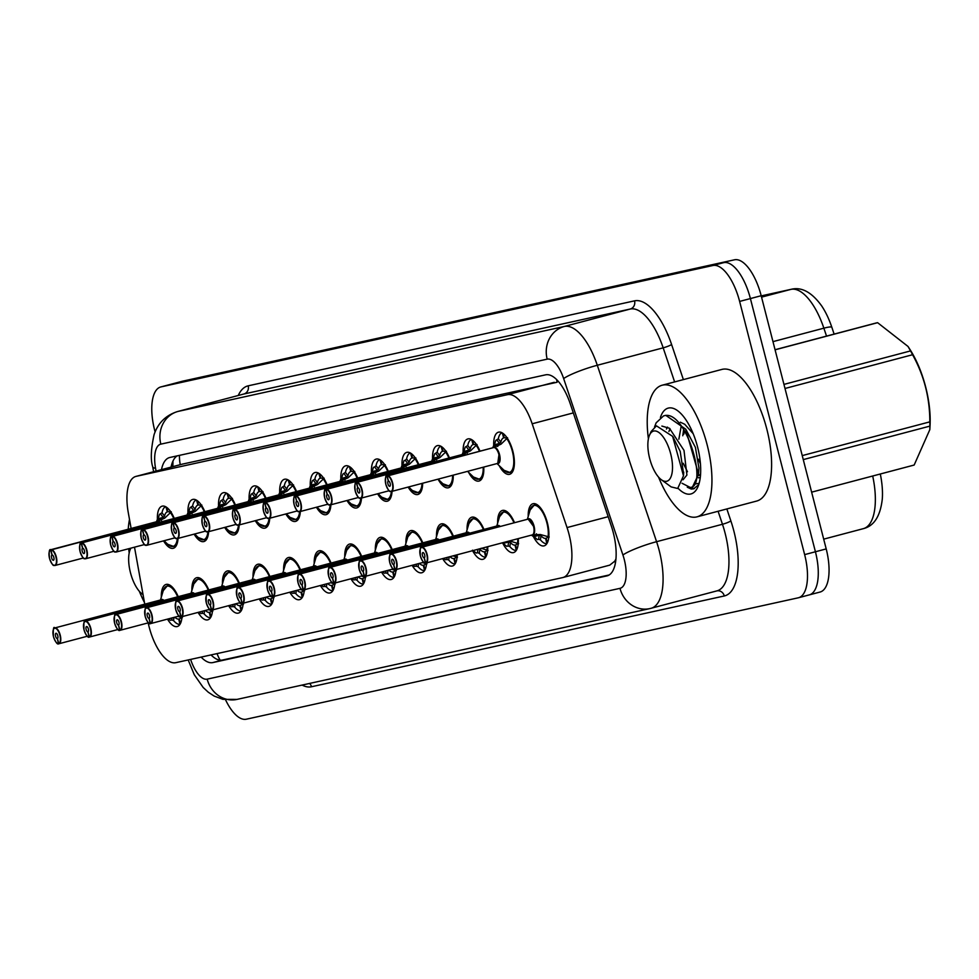 <?xml version="1.0" encoding="UTF-8"?>
<svg xmlns="http://www.w3.org/2000/svg" width="979" height="979" viewBox="0 0 979 979"><rect width="100%" height="100%" fill="white"/><g stroke="black" fill="none" stroke-linecap="round" stroke-linejoin="round"><path stroke-width="1.47" d="M187.968 512.629A21.783 9.031 75.2 0 1 192.728 499.437A21.783 9.031 75.2 0 1 204.831 511.687M218.537 505.898A21.783 9.031 75.2 0 1 223.298 492.718A21.783 9.031 75.2 0 1 235.413 504.956M249.119 499.18A21.783 9.031 75.2 0 1 253.879 485.988A21.783 9.031 75.2 0 1 265.982 498.238M279.688 492.449A21.783 9.031 75.2 0 1 284.448 479.269A21.783 9.031 75.2 0 1 296.564 491.507M310.27 485.731A21.783 9.031 75.2 0 1 315.018 472.539A21.783 9.031 75.2 0 1 327.133 484.789M340.839 479A21.783 9.031 75.2 0 1 345.599 465.82A21.783 9.031 75.2 0 1 357.702 478.058M371.408 472.282A21.783 9.031 75.2 0 1 376.169 459.09A21.783 9.031 75.2 0 1 388.284 471.34M401.99 465.551A21.783 9.031 75.2 0 1 406.75 452.371A21.783 9.031 75.2 0 1 418.853 464.609M432.559 458.833A21.783 9.031 75.2 0 1 437.319 445.641A21.783 9.031 75.2 0 1 449.434 457.891M463.14 452.102A21.783 9.031 75.2 0 1 467.889 438.922A21.783 9.031 75.2 0 1 480.004 451.16M493.71 445.384A21.783 9.031 75.2 0 1 498.47 432.192A21.783 9.031 75.2 0 1 512.874 451.307A21.783 9.031 75.2 0 1 509.606 474.313A21.783 9.031 75.2 0 1 499.18 465.637M157.386 519.347A21.783 9.031 75.2 0 1 162.147 506.167A21.783 9.031 75.2 0 1 174.262 518.405M191.896 590.41A21.783 9.031 75.2 0 1 196.669 577.708A21.783 9.031 75.2 0 1 208.772 589.945M222.466 583.68A21.783 9.031 75.2 0 1 227.238 570.977A21.783 9.031 75.2 0 1 239.353 583.227M253.047 576.961A21.783 9.031 75.2 0 1 257.82 564.259A21.783 9.031 75.2 0 1 269.923 576.496M283.616 570.231A21.783 9.031 75.2 0 1 288.389 557.528A21.783 9.031 75.2 0 1 300.504 569.778M314.198 563.5A21.783 9.031 75.2 0 1 318.97 550.81A21.783 9.031 75.2 0 1 331.073 563.047M344.767 556.782A21.783 9.031 75.2 0 1 349.54 544.079A21.783 9.031 75.2 0 1 361.655 556.329M375.336 550.051A21.783 9.031 75.2 0 1 380.109 537.361A21.783 9.031 75.2 0 1 392.224 549.598M405.918 543.333A21.783 9.031 75.2 0 1 410.69 530.63A21.783 9.031 75.2 0 1 422.793 542.868M436.487 536.602A21.783 9.031 75.2 0 1 441.26 523.9A21.783 9.031 75.2 0 1 453.375 536.149M467.069 529.884A21.783 9.031 75.2 0 1 471.841 517.181A21.783 9.031 75.2 0 1 483.944 529.419M497.638 523.153A21.783 9.031 75.2 0 1 502.411 510.451A21.783 9.031 75.2 0 1 514.526 522.7M528.207 516.435A21.783 9.031 75.2 0 1 532.992 503.732A21.783 9.031 75.2 0 1 547.383 522.847A21.783 9.031 75.2 0 1 544.128 545.854A21.783 9.031 75.2 0 1 533.371 536.553M161.315 597.129A21.783 9.031 75.2 0 1 166.1 584.426A21.783 9.031 75.2 0 1 178.202 596.676M148.172 622.877A40.849 16.937 -104.8 0 0 149.089 626.756A40.849 16.937 -104.8 0 0 175.804 662.673L562.656 577.586A40.849 16.937 -104.8 0 0 562.949 577.512A40.849 16.937 -104.8 0 0 567.037 527.571L532.172 423.785A40.849 16.937 -104.8 0 0 507.465 394.684L136.191 476.345A40.849 16.937 -104.8 0 0 135.897 476.418A40.849 16.937 -104.8 0 0 128.273 512.617L131.125 528.452M615.962 558.887A40.849 16.937 75.2 0 1 614.641 561.285L614.934 561.224A13.62 5.641 -104.8 0 0 615.742 560.869M556.647 379.607A40.849 37.165 77.6 0 0 557.112 382.251L182.412 464.119M614.641 561.285L609.733 565.14L562.949 577.512M134.502 547.188L144.757 604.153M208.6 531.67A21.783 9.031 75.2 0 1 203.865 541.558A21.783 9.031 75.2 0 1 194.136 534.142M239.182 524.952A21.783 9.031 75.2 0 1 234.446 534.84A21.783 9.031 75.2 0 1 224.705 527.412M269.751 518.221A21.783 9.031 75.2 0 1 265.015 528.109A21.783 9.031 75.2 0 1 255.286 520.693M300.333 511.503A21.783 9.031 75.2 0 1 295.585 521.391A21.783 9.031 75.2 0 1 285.856 513.963M330.902 504.772A21.783 9.031 75.2 0 1 326.166 514.66A21.783 9.031 75.2 0 1 316.437 507.232M361.484 498.054A21.783 9.031 75.2 0 1 356.735 507.942A21.783 9.031 75.2 0 1 347.007 500.514M392.053 491.323A21.783 9.031 75.2 0 1 387.317 501.211A21.783 9.031 75.2 0 1 377.588 493.783M422.671 483.222A21.783 9.031 75.2 0 1 417.886 494.493A21.783 9.031 75.2 0 1 408.157 487.065M453.24 475.145A21.783 9.031 75.2 0 1 448.455 487.762A21.783 9.031 75.2 0 1 438.066 479.147M483.748 467.069A21.783 9.031 75.2 0 1 479.037 481.044A21.783 9.031 75.2 0 1 468.611 472.355M178.031 538.401A21.783 9.031 75.2 0 1 173.295 548.289A21.783 9.031 75.2 0 1 163.566 540.861M212.553 609.929A21.783 9.031 75.2 0 1 207.805 619.829A21.783 9.031 75.2 0 1 198.076 612.401M243.122 603.211A21.783 9.031 75.2 0 1 238.386 613.099A21.783 9.031 75.2 0 1 228.658 605.671M273.704 596.48A21.783 9.031 75.2 0 1 268.956 606.38A21.783 9.031 75.2 0 1 259.227 598.952M304.273 589.762A21.783 9.031 75.2 0 1 299.537 599.65A21.783 9.031 75.2 0 1 289.796 592.222M334.842 583.031A21.783 9.031 75.2 0 1 330.107 592.931A21.783 9.031 75.2 0 1 320.378 585.503M365.424 576.313A21.783 9.031 75.2 0 1 360.676 586.201A21.783 9.031 75.2 0 1 350.947 578.773M395.993 569.582A21.783 9.031 75.2 0 1 391.257 579.482A21.783 9.031 75.2 0 1 381.529 572.054M426.575 562.864A21.783 9.031 75.2 0 1 421.827 572.752A21.783 9.031 75.2 0 1 412.098 565.324M457.193 554.763A21.783 9.031 75.2 0 1 452.408 566.033A21.783 9.031 75.2 0 1 442.679 558.605M487.75 546.674A21.783 9.031 75.2 0 1 482.977 559.303A21.783 9.031 75.2 0 1 472.588 550.688M518.27 538.609A21.783 9.031 75.2 0 1 513.559 552.584A21.783 9.031 75.2 0 1 502.802 543.272M181.972 616.66A21.783 9.031 75.2 0 1 177.236 626.548A21.783 9.031 75.2 0 1 167.507 619.12M155.11 431.935L154.633 430.087A40.849 16.937 75.2 0 1 160.74 386.962A40.849 16.937 75.2 0 1 161.033 386.889L712.92 265.505A40.849 16.937 75.2 0 1 739.622 301.422L804.64 554.616L815.421 551.764A40.849 16.937 75.2 0 1 809.303 594.889A40.849 16.937 75.2 0 1 809.021 594.963A40.849 16.937 75.2 0 0 809.303 594.889A40.849 16.937 75.2 0 0 815.421 551.764L750.404 298.571L815.421 551.764L826.203 548.913A40.849 16.937 75.2 0 1 820.084 592.038A40.849 16.937 75.2 0 1 819.802 592.111M712.92 265.505L723.689 262.653A40.849 16.937 75.2 0 1 750.404 298.571A40.849 16.937 75.2 0 0 723.689 262.653L171.814 384.037L734.47 259.802A40.849 16.937 75.2 0 1 761.185 295.719L826.203 548.913M182.021 381.333A40.849 16.937 75.2 0 1 182.302 381.259L171.521 384.111A40.849 16.937 75.2 0 1 171.814 384.037A40.849 16.937 75.2 0 0 171.521 384.111A40.849 16.937 75.2 0 0 171.239 384.184M791.387 289.258A13.62 12.384 77.6 0 0 790.934 289.368L761.234 295.903L791.387 289.258C801.777 286.786 811.86 292.342 821.662 305.901A47.8 19.825 75.2 0 1 831.795 327.157L834.12 334.096M880.292 473.995A47.8 19.825 75.2 0 1 882.299 498.972C880.378 516.117 874.076 526.004 863.38 528.648A54.469 22.59 -104.8 0 0 872.693 476.014M182.302 381.259A40.849 16.937 75.2 0 1 182.596 381.186L734.47 259.802M201.136 657.105A40.849 16.937 -104.8 0 0 212.859 662.575L606.894 575.897A40.849 16.937 -104.8 0 0 607.188 575.836A40.849 16.937 -104.8 0 0 611.275 525.882L570.304 403.935A40.849 16.937 -104.8 0 0 545.609 374.835L169.857 457.474A40.849 16.937 -104.8 0 0 169.575 457.548A40.849 16.937 -104.8 0 0 161.474 469.651M609.158 574.979L222.441 660.03A40.849 16.937 75.2 0 1 211.06 654.927M804.64 554.616A40.849 16.937 75.2 0 1 798.521 597.741A40.849 16.937 75.2 0 1 798.24 597.814L246.353 719.198A40.849 16.937 75.2 0 1 225.562 699.826M171.056 467.118A40.849 16.937 75.2 0 1 177.187 455.871M53.49 629.35A8.175 3.39 75.2 0 1 54.824 627.943A8.175 3.39 75.2 0 1 60.221 635.114A8.175 3.39 75.2 0 1 59.083 643.717L58.777 643.509A7.893 3.28 -104.8 0 0 59.878 635.2A7.893 3.28 -104.8 0 0 54.702 628.261A7.893 3.28 -104.8 0 0 53.466 636.607A7.893 3.28 -104.8 0 0 58.495 643.57L59.009 643.717M163.309 600.616L161.254 599.797A8.162 3.39 75.2 0 1 163.309 600.616A8.175 3.39 -104.8 0 0 161.254 599.797A8.175 3.39 -104.8 0 0 161.192 599.809A8.162 3.39 75.2 0 1 161.254 599.797L54.824 627.943C53.515 626.119 53.062 629.007 53.441 636.607C55.656 642.408 57.431 644.806 58.764 643.778A8.175 3.39 75.2 0 1 57.149 643.166M58.495 643.57L57.296 638.553A2.729 1.126 75.2 0 1 55.57 636.142A2.729 1.126 75.2 0 1 55.974 633.266A2.729 1.126 75.2 0 1 57.773 635.665A2.729 1.126 75.2 0 1 57.394 638.528L58.777 643.509M171.325 586.201A20.424 8.468 -104.8 0 0 167.788 585.393A20.424 8.468 -104.8 0 0 167.642 585.43L167.788 585.393M168.29 618.912L170.493 620.307A20.424 8.468 -104.8 0 0 170.493 620.307L171.692 619.988L172.01 617.933M174.825 617.186A14.979 6.217 -104.8 0 0 178.716 619.095L179.965 624.369A20.424 8.468 75.2 0 1 173.528 620.49L171.692 619.988M180.479 623.452L179.243 618.973A14.979 6.217 -104.8 0 0 180.956 617.541M178.716 619.095L179.451 618.899M177.799 616.403L182.327 617.688M59.083 643.717L87.339 636.24M171.288 511.797L164.741 518.111L157.546 521.477A0.685 0.624 83.6 0 1 157.497 521.501M49.55 551.091A8.175 3.39 75.2 0 1 50.761 549.721L157.166 521.574A0.685 0.624 71.6 0 0 157.264 521.55L159.455 514.391A20.424 8.468 -104.8 0 0 159.442 514.391L162.012 512.751A20.424 8.468 75.2 0 1 165.586 506.706M51.079 549.635A8.175 3.39 75.2 0 1 56.28 556.843A8.175 3.39 75.2 0 1 55.057 565.47C54.029 564.149 53.845 569.154 49.501 558.348C48.852 551.703 49.268 548.827 50.773 549.708L50.627 550.027A7.893 3.28 -104.8 0 0 49.525 558.348A7.893 3.28 -104.8 0 0 54.689 565.287A7.893 3.28 -104.8 0 0 55.925 556.941A7.893 3.28 -104.8 0 0 50.908 549.965L157.448 521.501A8.175 3.39 -104.8 0 1 159.369 522.345A8.162 3.39 75.2 0 0 158.757 521.88M51.997 555.02L52.095 554.995A2.729 1.126 75.2 0 1 53.833 557.394A2.729 1.126 75.2 0 1 53.429 560.269A2.729 1.126 75.2 0 1 51.618 557.883A2.729 1.126 75.2 0 1 51.997 555.02L50.627 550.027M173.993 546.686L174.14 546.649A20.424 8.468 -104.8 0 0 174.14 546.649A20.424 8.468 -104.8 0 0 176.966 544.165M157.546 518.894L163.175 517.401L160.642 514.073M170.297 512.421A14.979 6.217 -104.8 0 0 167.862 511.723L167.323 511.846A14.979 6.217 -104.8 0 0 164.545 516.104L163.175 517.401M167.323 511.846L165.965 506.914M166.858 507.514L167.862 511.723M156.909 521.636A8.419 3.488 75.2 0 1 157.227 521.366L157.215 519.763L161.559 518.613L161.437 520.436M161.988 517.732L161.559 518.613M50.908 549.965L52.095 554.995M84.072 622.632A8.175 3.39 75.2 0 1 85.393 621.212A8.175 3.39 75.2 0 1 90.802 628.383A8.175 3.39 75.2 0 1 89.664 636.986L89.346 636.791A7.893 3.28 -104.8 0 0 90.447 628.481A7.893 3.28 -104.8 0 0 85.283 621.53A7.893 3.28 -104.8 0 0 84.047 629.889A7.893 3.28 -104.8 0 0 89.065 636.852L89.578 636.999M193.879 593.886L191.823 593.066A8.162 3.39 75.2 0 1 193.891 593.886A8.175 3.39 -104.8 0 0 191.823 593.066A8.175 3.39 -104.8 0 0 191.762 593.09A8.162 3.39 75.2 0 1 191.823 593.066L85.393 621.212C84.096 619.389 83.631 622.277 84.023 629.889C86.238 635.689 88.012 638.075 89.334 637.06M89.065 636.852L87.877 631.822A2.729 1.126 75.2 0 1 86.14 629.424A2.729 1.126 75.2 0 1 86.544 626.548A2.729 1.126 75.2 0 1 88.355 628.934A2.729 1.126 75.2 0 1 87.975 631.798L89.346 636.791M201.907 579.47A20.424 8.468 -104.8 0 0 198.358 578.662A20.424 8.468 -104.8 0 0 198.211 578.699L198.358 578.662M198.872 612.193L201.062 613.576A20.424 8.468 -104.8 0 0 201.062 613.576L202.261 613.258L202.592 611.202M205.406 610.468A14.979 6.217 -104.8 0 0 209.286 612.364L210.546 617.639A20.424 8.468 75.2 0 1 204.097 613.772L202.261 613.258M211.06 616.721L209.824 612.242A14.979 6.217 -104.8 0 0 211.525 610.81M209.286 612.364L210.02 612.169M208.368 609.672L212.896 610.957M89.664 636.986L117.921 629.521M114.641 615.901A8.175 3.39 75.2 0 1 115.975 614.494A8.175 3.39 75.2 0 1 121.372 621.665A8.175 3.39 75.2 0 1 120.233 630.268L119.927 630.06A7.893 3.28 -104.8 0 0 121.017 621.751A7.893 3.28 -104.8 0 0 115.852 614.812A7.893 3.28 -104.8 0 0 114.616 623.158A7.893 3.28 -104.8 0 0 119.646 630.121L120.16 630.268M224.46 587.155L222.392 586.348A8.162 3.39 75.2 0 1 224.46 587.155A8.175 3.39 -104.8 0 0 222.392 586.348A8.175 3.39 -104.8 0 0 222.343 586.36A8.162 3.39 75.2 0 1 222.392 586.348L115.975 614.494C114.665 612.67 114.213 615.558 114.592 623.158C116.807 628.959 118.581 631.357 119.915 630.329L119.94 630.329M119.646 630.121L118.447 625.104A2.729 1.126 75.2 0 1 116.721 622.693A2.729 1.126 75.2 0 1 117.125 619.817A2.729 1.126 75.2 0 1 118.924 622.216A2.729 1.126 75.2 0 1 118.545 625.079L119.927 630.06M232.476 572.752A20.424 8.468 -104.8 0 0 228.927 571.944A20.424 8.468 -104.8 0 0 228.792 571.981A20.424 8.468 -104.8 0 0 228.78 571.981L228.927 571.944M229.441 605.463L231.644 606.858A20.424 8.468 -104.8 0 0 231.644 606.858L232.843 606.539L233.161 604.484M241.103 610.933A20.424 8.468 75.2 0 1 234.666 607.041L232.843 606.539M241.629 610.003L240.393 605.524A14.979 6.217 -104.8 0 0 242.107 604.092M235.976 603.737A14.979 6.217 -104.8 0 0 239.867 605.634L240.601 605.45M241.115 610.92L239.867 605.634M238.949 602.954L243.477 604.239M120.233 630.268L148.49 622.791M145.222 609.183A8.175 3.39 75.2 0 1 146.544 607.763A8.175 3.39 75.2 0 1 151.941 614.934A8.175 3.39 75.2 0 1 150.803 623.537L150.497 623.342A7.893 3.28 -104.8 0 0 151.598 615.02A7.893 3.28 -104.8 0 0 146.434 608.081A7.893 3.28 -104.8 0 0 145.198 616.44A7.893 3.28 -104.8 0 0 150.215 623.403L150.729 623.55M255.029 580.437L252.974 579.617A8.162 3.39 75.2 0 1 255.029 580.437A8.175 3.39 -104.8 0 0 252.974 579.617A8.175 3.39 -104.8 0 0 252.912 579.629A8.162 3.39 75.2 0 1 252.974 579.617L146.544 607.763C145.247 605.94 144.782 608.828 145.173 616.44C147.388 622.24 149.163 624.626 150.485 623.611A8.175 3.39 75.2 0 1 148.869 622.999M150.215 623.403L149.028 618.373A2.729 1.126 75.2 0 1 147.291 615.975A2.729 1.126 75.2 0 1 147.694 613.099A2.729 1.126 75.2 0 1 149.493 615.485A2.729 1.126 75.2 0 1 149.114 618.349L150.497 623.342M263.057 566.021A20.424 8.468 -104.8 0 0 259.508 565.213A20.424 8.468 -104.8 0 0 259.362 565.25L259.508 565.213M260.01 598.744L262.213 600.127A20.424 8.468 -104.8 0 0 262.213 600.127L263.412 599.809L263.73 597.753M271.685 604.202A20.424 8.468 75.2 0 1 265.248 600.323L263.412 599.809M272.199 603.272L270.963 598.793A14.979 6.217 -104.8 0 0 272.676 597.361M266.545 597.019A14.979 6.217 -104.8 0 0 270.437 598.915L271.171 598.72M271.697 604.19L270.437 598.915M269.519 596.223L274.047 597.508M150.803 623.537L179.059 616.06M175.792 602.452A8.175 3.39 75.2 0 1 177.126 601.045A8.175 3.39 75.2 0 1 182.522 608.216A8.175 3.39 75.2 0 1 181.384 616.819L181.066 616.611A7.893 3.28 -104.8 0 0 182.167 608.302A7.893 3.28 -104.8 0 0 177.003 601.351A7.893 3.28 -104.8 0 0 175.767 609.709A7.893 3.28 -104.8 0 0 180.797 616.672L181.311 616.819A19.91 8.26 75.2 0 1 181.176 617.627M285.611 573.706L283.543 572.899A8.162 3.39 75.2 0 1 285.611 573.706A8.175 3.39 -104.8 0 0 283.543 572.899A8.175 3.39 -104.8 0 0 283.494 572.911A8.162 3.39 75.2 0 1 283.543 572.899L177.126 601.045C175.816 599.221 175.363 602.109 175.743 609.709C177.958 615.51 179.732 617.908 181.066 616.88M180.797 616.672L179.598 611.655A2.729 1.126 75.2 0 1 177.86 609.244A2.729 1.126 75.2 0 1 178.276 606.368A2.729 1.126 75.2 0 1 180.075 608.767A2.729 1.126 75.2 0 1 179.695 611.63L181.066 616.611M293.627 559.29A20.424 8.468 -104.8 0 0 290.078 558.495A20.424 8.468 -104.8 0 0 289.943 558.532A20.424 8.468 -104.8 0 0 289.931 558.532M290.592 592.014L292.794 593.409A20.424 8.468 -104.8 0 0 292.794 593.409L293.994 593.09L294.312 591.035M297.126 590.288A14.979 6.217 -104.8 0 0 301.018 592.185L302.266 597.471A20.424 8.468 75.2 0 1 295.817 593.592L293.994 593.09M302.78 596.554L301.544 592.075A14.979 6.217 -104.8 0 0 303.245 590.643M301.018 592.185L301.74 592.001M291.779 558.042L290.078 558.495M300.088 589.505L304.628 590.79M181.384 616.819L209.641 609.342M201.858 505.066L195.31 511.393L188.127 514.758A0.685 0.624 83.6 0 1 188.066 514.783M81.355 542.978L81.196 543.308A7.893 3.28 -104.8 0 0 80.094 551.618C79.421 544.973 79.85 542.097 81.355 542.978L187.748 514.856A0.685 0.624 71.6 0 0 187.833 514.819L190.036 507.673A20.424 8.468 -104.8 0 0 190.024 507.673L192.582 506.021A20.424 8.468 75.2 0 1 196.167 499.975M189.339 515.15A8.162 3.39 75.2 0 1 189.95 515.627A8.175 3.39 -104.8 0 0 188.029 514.783L81.661 542.917A8.175 3.39 75.2 0 1 86.85 550.125A8.175 3.39 75.2 0 1 85.626 558.752A8.175 3.39 75.2 0 1 83.778 558.177M82.579 548.289L82.677 548.264A2.729 1.126 75.2 0 1 84.402 550.675A2.729 1.126 75.2 0 1 83.998 553.551A2.729 1.126 75.2 0 1 82.199 551.153A2.729 1.126 75.2 0 1 82.579 548.289L81.196 543.308M204.574 539.967L204.721 539.931A20.424 8.468 -104.8 0 0 204.721 539.931A20.424 8.468 -104.8 0 0 207.536 537.434M192.41 512.678A14.966 6.204 75.2 0 1 192.569 511.001L193.744 510.683L191.223 507.342M200.866 505.702A14.979 6.217 -104.8 0 0 198.431 505.005L197.905 505.115A14.979 6.217 -104.8 0 0 195.115 509.374L193.744 510.683M197.905 505.115L196.546 500.183M197.428 500.783L198.431 505.005M188.115 512.176L192.569 511.001L192.019 513.718M187.478 514.917A8.419 3.488 75.2 0 1 187.809 514.648L187.797 513.045L192.141 511.895M113.98 551.25L85.626 558.752C84.598 557.418 84.414 562.423 80.082 551.618A7.893 3.28 -104.8 0 0 85.271 558.568A7.893 3.28 -104.8 0 0 86.507 550.21A7.893 3.28 -104.8 0 0 81.477 543.247L81.661 542.917M81.477 543.247L82.677 548.264M232.439 498.348L225.892 504.662L218.696 508.028A0.685 0.624 83.6 0 1 218.647 508.052A8.175 3.39 -104.8 0 1 220.52 508.896A8.162 3.39 75.2 0 0 219.908 508.431M110.7 537.642A8.175 3.39 75.2 0 1 111.912 536.259L218.317 508.125A0.685 0.624 71.6 0 0 218.415 508.101L220.605 500.942A20.424 8.468 -104.8 0 0 220.593 500.942L223.163 499.302A20.424 8.468 75.2 0 1 226.736 493.257M112.23 536.186A8.175 3.39 75.2 0 1 117.431 543.394A8.175 3.39 75.2 0 1 116.207 552.021C115.167 550.7 114.996 555.705 110.651 544.899C109.991 538.254 110.419 535.366 111.924 536.259L111.777 536.578A7.893 3.28 -104.8 0 0 110.676 544.899A7.893 3.28 -104.8 0 0 115.84 551.838A7.893 3.28 -104.8 0 0 117.076 543.492A7.893 3.28 -104.8 0 0 112.059 536.516L218.598 508.052M113.148 541.571L113.246 541.546A2.729 1.126 75.2 0 1 114.984 543.945A2.729 1.126 75.2 0 1 114.567 546.82A2.729 1.126 75.2 0 1 112.769 544.434A2.729 1.126 75.2 0 1 113.148 541.571L111.777 536.578M235.144 533.237L235.29 533.2A20.424 8.468 -104.8 0 0 238.117 530.716M218.696 505.445L224.326 503.952L221.792 500.612M234.887 505.103A19.91 8.26 75.2 0 0 231.46 498.96A14.979 6.217 -104.8 0 0 229.013 498.274L228.474 498.397A14.979 6.217 -104.8 0 0 225.696 502.655L224.326 503.952M228.474 498.397L227.116 493.465M228.009 494.065L229.013 498.274M222.992 505.959A14.966 6.204 75.2 0 1 223.139 504.283L222.588 506.987M218.06 508.187A8.419 3.488 75.2 0 1 218.378 507.917L218.366 506.314L222.71 505.164M112.059 536.516L113.246 541.546M263.008 491.617L256.461 497.944L249.278 501.309A0.685 0.624 83.6 0 1 249.217 501.334M247.699 501.725L248.899 501.407A0.685 0.624 71.6 0 0 248.984 501.37L251.175 494.224A20.424 8.468 -104.8 0 0 251.175 494.224L253.732 492.572A20.424 8.468 75.2 0 1 257.318 486.526M141.27 530.912A8.175 3.39 75.2 0 1 142.481 529.541L142.347 529.859A7.893 3.28 -104.8 0 0 141.245 538.169A7.893 3.28 -104.8 0 0 146.409 545.119A7.893 3.28 -104.8 0 0 147.645 536.761A7.893 3.28 -104.8 0 0 142.628 529.798L249.168 501.334A8.175 3.39 -104.8 0 1 251.089 502.178A8.162 3.39 75.2 0 0 250.477 501.701M142.628 529.798L143.827 534.815A2.729 1.126 75.2 0 1 145.553 537.226A2.729 1.126 75.2 0 1 145.149 540.102A2.729 1.126 75.2 0 1 143.35 537.704A2.729 1.126 75.2 0 1 143.729 534.84L143.815 534.815M265.725 526.518L265.86 526.482A20.424 8.468 -104.8 0 0 268.687 523.985M249.266 498.727L254.895 497.234L252.374 493.893M259.582 491.531L259.056 491.666A14.979 6.217 -104.8 0 0 256.265 495.925L254.895 497.234M262.017 492.253A14.979 6.217 -104.8 0 0 259.582 491.556L258.578 487.334M259.056 491.666L257.685 486.734M253.708 497.552L253.157 500.269M248.629 501.468A8.419 3.488 75.2 0 1 248.96 501.199L248.935 499.596L253.292 498.446M248.886 501.407L142.518 529.529C141 528.648 140.572 531.524 141.221 538.169C145.565 548.974 145.749 543.969 146.777 545.303A8.175 3.39 75.2 0 1 144.929 544.728M143.729 534.84L142.347 529.859M144.464 602.538A68.077 28.232 75.2 0 1 139.336 591.304M129.191 552.964A68.077 28.232 75.2 0 1 128.69 548.717M128.225 529.223A68.077 28.232 75.2 0 1 129.497 519.421M648.404 438.776A68.077 28.232 75.2 0 1 662.183 385.212A68.077 28.232 75.2 0 1 707.181 444.955A68.077 28.232 75.2 0 1 696.999 516.851A68.077 28.232 75.2 0 1 658.549 477.103M662.183 385.212L721.829 369.438A68.077 28.232 75.2 0 1 766.838 429.181A68.077 28.232 75.2 0 1 756.645 501.064L696.999 516.851M684.272 430.307L683.868 434.162M660.421 417.433A44.398 18.417 75.2 0 1 677.59 410.678A44.398 18.417 75.2 0 1 697.586 447.073A44.398 18.417 75.2 0 1 697.807 487.089A44.398 18.417 75.2 0 1 678.104 488.313M687.295 487.212L691.26 489.059L693.597 488.851L698.749 484.642M699.153 483.296L696.167 483.834M700.291 477.311A30.777 12.764 75.2 0 1 699.434 477.617A30.777 12.764 75.2 0 1 698.162 477.801M690.268 487.542L694.429 488.57M143.02 594.522A25.943 10.757 75.2 0 1 142.139 593.935A25.943 10.757 75.2 0 1 130.574 573.107A25.943 10.757 75.2 0 1 130.329 549.292A25.943 10.757 75.2 0 1 130.929 548.13M783.959 384.392L910.556 350.91L908.022 346.456L909.956 349.454A64.002 26.543 75.2 0 1 930.05 425.424L929.83 429.622L929.879 426.122L803.269 459.604M875.654 323.119A73.523 30.496 75.2 0 1 876.107 322.997A73.523 30.496 75.2 0 1 876.621 322.874A73.523 30.496 75.2 0 1 877.612 322.691L775.074 349.809M908.022 346.456L877.612 322.691M910.556 350.91A73.523 30.496 75.2 0 1 912.575 354.728L784.999 388.479M802.242 455.602L929.817 421.863C929.854 397.89 924.103 375.52 912.575 354.728M929.817 421.863A73.523 30.496 75.2 0 1 929.879 426.122M811.628 492.156L914.166 465.037L929.83 429.622M914.166 465.037A73.523 30.496 75.2 0 1 913.713 465.16A73.523 30.496 75.2 0 1 913.26 465.27M682.045 483.271L690.379 487.518L692.508 486.967L698.565 474.166L685.667 429.145L665.769 415.341L663.554 415.916L656.163 422.806L654.547 426.917M690.379 487.518C708.368 486.098 685.692 408.5 663.872 415.842L663.554 415.916M653.727 431.041A25.943 10.757 75.2 0 1 670.701 453.852A25.943 10.757 75.2 0 1 666.626 481.289A25.943 10.757 75.2 0 1 661.351 479.734A25.943 10.757 75.2 0 1 649.787 458.906A25.943 10.757 75.2 0 1 649.542 435.092A25.943 10.757 75.2 0 1 653.727 431.041M649.542 435.092L651.157 431.482L656.456 425.865L672.61 436.353L683.489 475.818L677.688 488.484L671.141 486.906L661.351 479.734M698.406 459.237L700.438 463.887M681.237 425.963L678.863 439.167M683.195 463.263L687.478 471.731M698.553 474.166L698.933 468.06L695.408 447.366L685.716 429.108M667.531 427.113L666.454 429.022M683.562 473.726L680.197 451.38L673.173 437.234M683.66 429.365L682.767 435.765M698.688 475.647L700.572 474.338M693.156 433.66L684.688 424.25L680.319 422.194M669.979 428.631L668.938 431.506M683.012 479.796L686.903 475.048L684.003 450.377L669.477 428.276L661.877 426.073M206.373 595.734A8.175 3.39 75.2 0 1 207.695 594.314A8.175 3.39 75.2 0 1 213.092 601.485A8.175 3.39 75.2 0 1 211.953 610.088L211.648 609.893A7.893 3.28 -104.8 0 0 212.749 601.571A7.893 3.28 -104.8 0 0 207.585 594.632A7.893 3.28 -104.8 0 0 206.336 602.978A7.893 3.28 -104.8 0 0 211.366 609.954L211.88 610.101M316.18 566.988L314.124 566.168A8.162 3.39 75.2 0 1 316.18 566.988A8.175 3.39 -104.8 0 0 314.124 566.168A8.175 3.39 -104.8 0 0 314.063 566.18A8.162 3.39 75.2 0 1 314.124 566.168L207.695 594.314C206.385 592.491 205.933 595.379 206.324 602.991C208.539 608.791 210.301 611.177 211.635 610.162L211.672 610.15M211.366 609.954L210.167 604.924A2.729 1.126 75.2 0 1 208.441 602.526A2.729 1.126 75.2 0 1 208.845 599.65A2.729 1.126 75.2 0 1 210.644 602.036A2.729 1.126 75.2 0 1 210.265 604.9L211.648 609.893M324.196 552.572A20.424 8.468 -104.8 0 0 320.659 551.764A20.424 8.468 -104.8 0 0 320.512 551.801L320.659 551.764M321.161 585.295L323.364 586.678A20.424 8.468 -104.8 0 0 323.364 586.678L324.563 586.36L324.881 584.304M327.696 583.557A14.979 6.217 -104.8 0 0 331.587 585.466L332.836 590.741A20.424 8.468 75.2 0 1 326.399 586.874L324.563 586.36M333.349 589.823L332.114 585.344A14.979 6.217 -104.8 0 0 333.827 583.912M331.587 585.466L332.322 585.271M330.669 582.774L335.197 584.059M211.953 610.088L240.21 602.611M236.942 589.003A8.175 3.39 75.2 0 1 238.264 587.596A8.175 3.39 75.2 0 1 243.673 594.767A8.175 3.39 75.2 0 1 242.535 603.37L242.217 603.162A7.893 3.28 -104.8 0 0 243.318 594.853A7.893 3.28 -104.8 0 0 238.154 587.902A7.893 3.28 -104.8 0 0 236.918 596.26A7.893 3.28 -104.8 0 0 241.935 603.223L242.462 603.37M346.762 560.257L344.694 559.45A8.162 3.39 75.2 0 1 346.762 560.257A8.175 3.39 -104.8 0 0 344.694 559.45A8.175 3.39 -104.8 0 0 344.632 559.462A8.162 3.39 75.2 0 1 344.694 559.45L238.264 587.596C236.967 585.772 236.502 588.66 236.894 596.26C239.109 602.061 240.883 604.459 242.205 603.431A8.175 3.39 75.2 0 1 240.601 602.819M241.935 603.223L240.748 598.206A2.729 1.126 75.2 0 1 239.011 595.795A2.729 1.126 75.2 0 1 239.427 592.919A2.729 1.126 75.2 0 1 241.226 595.318A2.729 1.126 75.2 0 1 240.846 598.181L242.217 603.162M354.777 545.841A20.424 8.468 -104.8 0 0 351.228 545.046A20.424 8.468 -104.8 0 0 351.082 545.083L351.228 545.046M353.933 579.947A20.424 8.468 -104.8 0 0 353.945 579.96L355.132 579.641L355.463 577.586M358.277 576.839A14.979 6.217 -104.8 0 0 362.157 578.736L363.417 584.022A20.424 8.468 75.2 0 1 356.968 580.143L355.132 579.641M363.931 583.105L362.695 578.626A14.979 6.217 -104.8 0 0 364.396 577.194M362.157 578.736L362.891 578.552M353.945 579.947L351.742 578.565M361.239 576.056L365.767 577.341M242.535 603.37L270.791 595.893M267.512 582.285A8.175 3.39 75.2 0 1 268.846 580.865A8.175 3.39 75.2 0 1 274.242 588.036A8.175 3.39 75.2 0 1 273.104 596.639L272.798 596.444A7.893 3.28 -104.8 0 0 273.887 588.122A7.893 3.28 -104.8 0 0 268.723 581.183A7.893 3.28 -104.8 0 0 267.487 589.529A7.893 3.28 -104.8 0 0 272.517 596.505L273.031 596.652A19.91 8.26 75.2 0 1 272.896 597.447M377.331 553.539L375.275 552.719A8.162 3.39 75.2 0 1 377.331 553.539A8.175 3.39 -104.8 0 0 375.275 552.719A8.175 3.39 -104.8 0 0 375.214 552.731A8.162 3.39 75.2 0 1 375.275 552.719L268.846 580.865C267.536 579.042 267.083 581.93 267.463 589.542C269.678 595.342 271.452 597.728 272.786 596.713M272.517 596.505L271.318 591.475A2.729 1.126 75.2 0 1 269.592 589.077A2.729 1.126 75.2 0 1 269.996 586.201A2.729 1.126 75.2 0 1 271.795 588.587A2.729 1.126 75.2 0 1 271.416 591.451L272.798 596.444M385.347 539.123A20.424 8.468 -104.8 0 0 381.81 538.315A20.424 8.468 -104.8 0 0 381.663 538.352A20.424 8.468 -104.8 0 0 381.651 538.352M382.312 571.846L384.514 573.229A20.424 8.468 -104.8 0 0 384.514 573.229L385.714 572.911L386.032 570.855M388.847 570.108A14.979 6.217 -104.8 0 0 392.738 572.017L393.986 577.292A20.424 8.468 75.2 0 1 387.537 573.425L385.714 572.911M394.5 576.374L393.264 571.895A14.979 6.217 -104.8 0 0 394.978 570.463M392.738 572.017L393.472 571.822M383.499 537.863L381.81 538.315M391.82 569.325L396.348 570.61M273.104 596.639L301.361 589.162M293.578 484.899L287.043 491.213L279.847 494.579A0.685 0.624 83.6 0 1 279.786 494.603M173.075 522.81L172.928 523.129A7.893 3.28 -104.8 0 0 171.827 531.45C171.141 524.805 171.57 521.917 173.075 522.81L279.468 494.676A0.685 0.624 71.6 0 0 279.553 494.64L281.756 487.493A20.424 8.468 -104.8 0 0 281.744 487.493L284.302 485.853A20.424 8.468 75.2 0 1 287.887 479.808M281.059 494.97A8.162 3.39 75.2 0 1 281.671 495.447A8.175 3.39 -104.8 0 0 279.749 494.603L173.381 522.737A8.175 3.39 75.2 0 1 178.57 529.945A8.175 3.39 75.2 0 1 177.358 538.572A8.175 3.39 75.2 0 1 175.498 538.009M174.299 528.122L174.397 528.097A2.729 1.126 75.2 0 1 176.134 530.496A2.729 1.126 75.2 0 1 175.718 533.371A2.729 1.126 75.2 0 1 173.919 530.985A2.729 1.126 75.2 0 1 174.299 528.122L172.928 523.129M296.294 519.788L296.441 519.751A20.424 8.468 -104.8 0 0 296.441 519.751A20.424 8.468 -104.8 0 0 299.268 517.267M279.847 491.996L285.464 490.503L282.943 487.163M290.151 484.801L289.625 484.948A14.979 6.217 -104.8 0 0 286.835 489.206L285.464 490.503M296.037 491.654A19.91 8.26 75.2 0 0 292.611 485.511A14.979 6.217 -104.8 0 0 290.151 484.825L289.16 480.616M289.625 484.948L288.267 480.016M279.211 494.738A8.419 3.488 75.2 0 1 279.529 494.468L279.517 492.865L283.861 491.715L283.739 493.538M284.289 490.834L283.861 491.715M205.7 531.083L177.358 538.572C176.318 537.238 176.147 542.256 171.802 531.45A7.893 3.28 -104.8 0 0 176.991 538.389A7.893 3.28 -104.8 0 0 178.227 530.043A7.893 3.28 -104.8 0 0 173.197 523.067L173.381 522.737M173.197 523.067L174.397 528.097M324.159 478.168L317.612 484.495L310.416 487.86A0.685 0.624 83.6 0 1 310.367 487.885A8.175 3.39 -104.8 0 1 312.24 488.729A8.162 3.39 75.2 0 0 311.628 488.252M203.656 516.08L203.497 516.41A7.893 3.28 -104.8 0 0 202.396 524.72A7.893 3.28 -104.8 0 0 207.56 531.67A7.893 3.28 -104.8 0 0 208.796 523.312A7.893 3.28 -104.8 0 0 203.779 516.349L203.95 516.019A8.175 3.39 75.2 0 1 209.151 523.227A8.175 3.39 75.2 0 1 207.927 531.854C206.899 530.52 206.716 535.525 202.372 524.72C201.723 518.075 202.139 515.199 203.656 516.08L310.049 487.958A0.685 0.624 71.6 0 0 310.135 487.921L312.325 480.775A20.424 8.468 -104.8 0 0 312.313 480.775L314.883 479.123A20.424 8.468 75.2 0 1 318.456 473.077M203.95 516.019L310.319 487.885M204.88 521.391L204.966 521.366A2.729 1.126 75.2 0 1 206.704 523.777A2.729 1.126 75.2 0 1 206.3 526.653A2.729 1.126 75.2 0 1 204.501 524.254A2.729 1.126 75.2 0 1 204.88 521.391L203.497 516.41M326.864 513.069L327.01 513.033A20.424 8.468 -104.8 0 0 329.837 510.536M314.712 485.78A14.966 6.204 75.2 0 1 314.871 484.103L316.046 483.785L313.513 480.444M320.72 478.082L320.206 478.217A14.979 6.217 -104.8 0 0 317.416 482.476L316.046 483.785M326.619 484.923A19.91 8.26 75.2 0 0 323.18 478.78A14.979 6.217 -104.8 0 0 320.733 478.107L319.729 473.885M320.206 478.217L318.836 473.285M310.416 485.266L314.859 484.091L314.308 486.82M309.78 488.019A8.419 3.488 75.2 0 1 310.098 487.75L310.086 486.147L314.43 484.997M203.779 516.349L204.966 521.366M354.728 471.45L348.181 477.764L340.998 481.13A0.685 0.624 83.6 0 1 340.937 481.154M233.002 510.744A8.175 3.39 75.2 0 1 234.201 509.361L340.619 481.227A0.685 0.624 71.6 0 0 340.704 481.191L342.907 474.044A20.424 8.468 -104.8 0 0 342.895 474.044L345.452 472.404A20.424 8.468 75.2 0 1 349.038 466.359M234.532 509.288A8.175 3.39 75.2 0 1 239.72 516.496A8.175 3.39 75.2 0 1 238.497 525.123C237.469 523.789 237.285 528.807 232.953 518.001C232.292 511.356 232.721 508.468 234.226 509.361L234.067 509.68A7.893 3.28 -104.8 0 0 232.978 518.001A7.893 3.28 -104.8 0 0 238.142 524.94A7.893 3.28 -104.8 0 0 239.378 516.582A7.893 3.28 -104.8 0 0 234.348 509.618L340.9 481.154A8.175 3.39 -104.8 0 1 342.809 481.998A8.162 3.39 75.2 0 0 342.209 481.521M235.45 514.673L235.547 514.648A2.729 1.126 75.2 0 1 237.273 517.047A2.729 1.126 75.2 0 1 236.869 519.922A2.729 1.126 75.2 0 1 235.07 517.536A2.729 1.126 75.2 0 1 235.45 514.673L234.067 509.68M357.445 506.339L357.592 506.302A20.424 8.468 -104.8 0 0 357.592 506.302A20.424 8.468 -104.8 0 0 360.419 503.818M340.986 478.547L346.615 477.054L344.094 473.714M351.302 471.352L350.776 471.499A14.979 6.217 -104.8 0 0 347.986 475.757L346.615 477.054M353.737 472.074A14.979 6.217 -104.8 0 0 351.302 471.376L350.298 467.167M350.776 471.499L349.417 466.567M345.428 477.373L344.889 480.089M340.362 481.289A8.419 3.488 75.2 0 1 340.68 481.019L340.668 479.416L345.012 478.266M234.348 509.618L235.547 514.648M298.093 575.554A8.175 3.39 75.2 0 1 299.415 574.147A8.175 3.39 75.2 0 1 304.812 581.318A8.175 3.39 75.2 0 1 303.686 589.921L303.368 589.713A7.893 3.28 -104.8 0 0 304.469 581.404A7.893 3.28 -104.8 0 0 299.305 574.453A7.893 3.28 -104.8 0 0 298.069 582.811A7.893 3.28 -104.8 0 0 303.086 589.774L303.6 589.921M407.9 546.808L405.844 546.001A8.162 3.39 75.2 0 1 407.9 546.808A8.175 3.39 -104.8 0 0 405.844 546.001A8.175 3.39 -104.8 0 0 405.783 546.013A8.162 3.39 75.2 0 1 405.844 546.001L299.415 574.147C298.118 572.323 297.653 575.211 298.044 582.811C300.259 588.612 302.034 591.01 303.355 589.982L303.392 589.982M303.086 589.774L301.899 584.757A2.729 1.126 75.2 0 1 300.161 582.346A2.729 1.126 75.2 0 1 300.565 579.47A2.729 1.126 75.2 0 1 302.376 581.869A2.729 1.126 75.2 0 1 301.997 584.732L303.368 589.713M415.928 532.392A20.424 8.468 -104.8 0 0 412.379 531.597A20.424 8.468 -104.8 0 0 412.232 531.634L412.379 531.597M412.893 565.116L414.239 566.364L416.283 566.192L416.613 564.137M419.416 563.39A14.979 6.217 -104.8 0 0 423.307 565.287L424.568 570.573A20.424 8.468 75.2 0 1 418.119 566.694L416.283 566.192M425.07 569.656L423.834 565.177A14.979 6.217 -104.8 0 0 425.547 563.745M423.307 565.287L424.042 565.103M422.39 562.607L426.917 563.892M303.686 589.921L331.942 582.444M328.663 568.836A8.175 3.39 75.2 0 1 329.996 567.416A8.175 3.39 75.2 0 1 335.393 574.587A8.175 3.39 75.2 0 1 334.255 583.19L333.937 582.994A7.893 3.28 -104.8 0 0 335.038 574.673A7.893 3.28 -104.8 0 0 329.874 567.734A7.893 3.28 -104.8 0 0 328.638 576.08A7.893 3.28 -104.8 0 0 333.668 583.056L334.182 583.203M438.482 540.09L436.414 539.27A8.162 3.39 75.2 0 1 438.482 540.09A8.175 3.39 -104.8 0 0 436.414 539.27A8.175 3.39 -104.8 0 0 436.365 539.282A8.162 3.39 75.2 0 1 436.414 539.27L329.996 567.416C328.687 565.593 328.234 568.481 328.614 576.093C330.829 581.893 332.603 584.279 333.937 583.264L333.961 583.251M333.668 583.056L332.468 578.026A2.729 1.126 75.2 0 1 330.743 575.628A2.729 1.126 75.2 0 1 331.147 572.752A2.729 1.126 75.2 0 1 332.946 575.138A2.729 1.126 75.2 0 1 332.566 578.002L333.937 582.994M446.497 525.674A20.424 8.468 -104.8 0 0 442.949 524.866A20.424 8.468 -104.8 0 0 442.814 524.903A20.424 8.468 -104.8 0 0 442.802 524.903L442.949 524.866M445.653 559.768A20.424 8.468 -104.8 0 0 445.665 559.78L446.865 559.462L447.183 557.406M449.997 556.659A14.979 6.217 -104.8 0 0 453.889 558.568L455.137 563.843A20.424 8.468 75.2 0 1 448.688 559.976L446.865 559.462M455.651 562.925L454.415 558.446A14.979 6.217 -104.8 0 0 456.116 557.014M453.889 558.568L454.623 558.373M443.463 558.397L445.665 559.78M452.971 555.876L457.499 557.161M334.255 583.19L362.511 575.713M359.244 562.105A8.175 3.39 75.2 0 1 360.566 560.698A8.175 3.39 75.2 0 1 365.962 567.869A8.175 3.39 75.2 0 1 364.824 576.472L364.518 576.264A7.893 3.28 -104.8 0 0 365.62 567.955A7.893 3.28 -104.8 0 0 360.456 561.004A7.893 3.28 -104.8 0 0 359.22 569.362A7.893 3.28 -104.8 0 0 364.237 576.325L364.751 576.472M469.051 533.359L466.995 532.552A8.162 3.39 75.2 0 1 469.051 533.359A8.175 3.39 -104.8 0 0 466.995 532.552A8.175 3.39 -104.8 0 0 466.934 532.564A8.162 3.39 75.2 0 1 466.995 532.552L360.566 560.698C359.269 558.862 358.803 561.762 359.195 569.362C361.41 575.162 363.172 577.561 364.506 576.533M364.237 576.325L363.038 571.308A2.729 1.126 75.2 0 1 361.312 568.897A2.729 1.126 75.2 0 1 361.716 566.021A2.729 1.126 75.2 0 1 363.515 568.42A2.729 1.126 75.2 0 1 363.136 571.283L364.518 576.264M477.067 518.943A20.424 8.468 -104.8 0 0 473.53 518.148A20.424 8.468 -104.8 0 0 473.383 518.185L473.53 518.148M472.441 550.186L476.235 553.049L477.434 552.743L477.985 549.268M479.465 548.864L479.906 549.195A14.979 6.217 -104.8 0 0 484.458 551.838L485.706 557.124A20.424 8.468 75.2 0 1 479.269 553.245L477.434 552.743M486.22 556.207L484.984 551.728A14.979 6.217 -104.8 0 0 486.698 550.296M484.458 551.838L485.192 551.654M481.117 548.277L488.068 550.443M364.824 576.472L393.081 568.995M389.813 555.374A8.175 3.39 75.2 0 1 391.135 553.967A8.175 3.39 75.2 0 1 396.544 561.138A8.175 3.39 75.2 0 1 395.406 569.741L395.088 569.545A7.893 3.28 -104.8 0 0 396.189 561.224A7.893 3.28 -104.8 0 0 391.025 554.285A7.893 3.28 -104.8 0 0 389.789 562.631A7.893 3.28 -104.8 0 0 394.806 569.607L395.332 569.754M499.633 526.641L497.565 525.821A8.162 3.39 75.2 0 1 499.633 526.641A8.175 3.39 -104.8 0 0 497.565 525.821A8.175 3.39 -104.8 0 0 497.503 525.833A8.162 3.39 75.2 0 1 497.565 525.821L391.135 553.967C389.838 552.144 389.373 555.032 389.764 562.644C391.979 568.444 393.754 570.83 395.088 569.815M394.806 569.607L393.619 564.577A2.729 1.126 75.2 0 1 391.881 562.179A2.729 1.126 75.2 0 1 392.298 559.303A2.729 1.126 75.2 0 1 394.096 561.689A2.729 1.126 75.2 0 1 393.717 564.553L395.088 569.545M507.648 512.225A20.424 8.468 -104.8 0 0 504.099 511.417A20.424 8.468 -104.8 0 0 503.965 511.454A20.424 8.468 -104.8 0 0 503.952 511.454L504.099 511.417M503.01 543.467L507.452 542.293L506.669 541.766L502.325 542.917L506.816 546.331A20.424 8.468 -104.8 0 0 506.816 546.331L508.015 546.013L508.639 541.974L510.475 542.476A14.979 6.217 -104.8 0 0 515.027 545.119L515.762 544.924M515.027 545.119L516.288 550.394A20.424 8.468 75.2 0 1 509.839 546.527L508.015 546.013M516.802 549.476L515.566 544.997A14.979 6.217 -104.8 0 0 517.267 543.565M507.452 542.293L508.639 541.974M507.697 541.399L511.699 541.558L518.637 543.712M395.406 569.741L423.662 562.264M537.373 539.6A20.424 8.468 -104.8 0 0 537.385 539.6L532.16 534.926M532.405 534.864A0.685 0.624 -108.4 0 1 532.441 534.852L540.42 534.534L549.219 536.994M420.395 548.656A8.175 3.39 75.2 0 1 421.716 547.249A8.175 3.39 75.2 0 1 427.113 554.42A8.175 3.39 75.2 0 1 425.975 563.023L425.669 562.815A7.893 3.28 -104.8 0 0 426.771 554.506A7.893 3.28 -104.8 0 0 421.606 547.555A7.893 3.28 -104.8 0 0 420.358 555.913A7.893 3.28 -104.8 0 0 425.388 562.876L425.902 563.023M425.975 563.023L532.343 534.889A8.175 3.39 -104.8 0 0 533.482 526.286A8.175 3.39 -104.8 0 0 528.146 519.103A8.175 3.39 -104.8 0 0 528.085 519.115A8.162 3.39 75.2 0 1 528.146 519.103L421.716 547.249C420.407 545.413 419.954 548.313 420.334 555.913C422.549 561.713 424.323 564.112 425.657 563.084L425.694 563.084M425.388 562.876L424.188 557.859A2.729 1.126 75.2 0 1 422.463 555.448A2.729 1.126 75.2 0 1 422.867 552.572A2.729 1.126 75.2 0 1 424.666 554.971A2.729 1.126 75.2 0 1 424.286 557.834L425.669 562.815M538.217 505.494A20.424 8.468 -104.8 0 0 534.681 504.699A20.424 8.468 -104.8 0 0 534.534 504.736L534.681 504.699M546.857 543.688A20.424 8.468 75.2 0 1 540.42 539.796L538.585 539.294L539.221 535.256L541.044 535.746A14.979 6.217 -104.8 0 0 545.609 538.389L546.343 538.193M537.385 539.588L538.585 539.294M547.371 542.758L546.135 538.279A14.979 6.217 -104.8 0 0 547.848 536.847M533.482 526.286L528.146 519.103A8.162 3.39 75.2 0 1 532.968 524.597A8.162 3.39 75.2 0 1 533.408 533.873M536.333 533.812L538.034 535.562L539.221 535.256M546.857 543.675L545.609 538.389M537.238 535.048L532.894 536.186L532.209 535.06A8.419 3.488 75.2 0 1 531.927 534.999M385.31 464.719L378.763 471.034L371.567 474.411A0.685 0.624 83.6 0 1 371.518 474.436M264.795 502.631L264.648 502.961A7.893 3.28 -104.8 0 0 263.547 511.271C262.861 504.626 263.29 501.75 264.795 502.631L371.188 474.497A0.685 0.624 71.6 0 0 371.286 474.472L373.464 467.313A20.424 8.468 -104.8 0 0 373.464 467.326M372.779 474.803A8.162 3.39 75.2 0 1 373.391 475.28A8.175 3.39 -104.8 0 0 371.469 474.436L265.101 502.57A8.175 3.39 75.2 0 1 270.302 509.778A8.175 3.39 75.2 0 1 269.078 518.405A8.175 3.39 75.2 0 1 267.23 517.83M266.019 507.942L266.117 507.917A2.729 1.126 75.2 0 1 267.854 510.328A2.729 1.126 75.2 0 1 267.438 513.204A2.729 1.126 75.2 0 1 265.639 510.805A2.729 1.126 75.2 0 1 266.019 507.942L264.648 502.961M388.014 499.62L388.161 499.584A20.424 8.468 -104.8 0 0 390.988 497.087M375.863 472.331A14.966 6.204 75.2 0 1 376.009 470.654L377.196 470.336L374.663 466.995L376.034 465.674A20.424 8.468 75.2 0 1 379.607 459.628M387.757 471.474A19.91 8.26 75.2 0 0 384.331 465.331A14.979 6.217 -104.8 0 0 381.883 464.658L381.345 464.768A14.979 6.217 -104.8 0 0 378.567 469.027L377.196 470.336M381.345 464.768L379.987 459.836M380.88 460.436L381.883 464.658M373.464 467.313L374.663 466.995M371.567 471.817L376.009 470.642L375.459 473.371M370.931 474.57A8.419 3.488 75.2 0 1 371.249 474.301L371.237 472.698L375.581 471.548M297.42 510.903L269.078 518.405C268.038 517.071 267.867 522.076 263.522 511.271A7.893 3.28 -104.8 0 0 268.711 518.209A7.893 3.28 -104.8 0 0 269.947 509.863A7.893 3.28 -104.8 0 0 264.93 502.9L265.101 502.57M264.93 502.9L266.117 507.917M415.879 457.988L409.332 464.315L402.149 467.681A0.685 0.624 83.6 0 1 402.088 467.705A8.175 3.39 -104.8 0 1 403.96 468.549A8.162 3.39 75.2 0 0 403.348 468.072M294.153 497.295A8.175 3.39 75.2 0 1 295.352 495.912L401.769 467.778A0.685 0.624 71.6 0 0 401.855 467.742L404.046 460.583A20.424 8.468 -104.8 0 0 404.046 460.595M295.682 495.839A8.175 3.39 75.2 0 1 300.871 503.047A8.175 3.39 75.2 0 1 299.647 511.674C298.619 510.34 298.436 515.358 294.092 504.552C293.443 497.907 293.871 495.019 295.377 495.912L295.217 496.231A7.893 3.28 -104.8 0 0 294.116 504.552A7.893 3.28 -104.8 0 0 299.28 511.491A7.893 3.28 -104.8 0 0 300.529 503.133A7.893 3.28 -104.8 0 0 295.499 496.169L402.051 467.705M296.6 501.224L296.698 501.187A2.729 1.126 75.2 0 1 298.424 503.598A2.729 1.126 75.2 0 1 298.02 506.473A2.729 1.126 75.2 0 1 296.221 504.087A2.729 1.126 75.2 0 1 296.6 501.224L295.217 496.231M418.596 492.89L418.731 492.853A20.424 8.468 -104.8 0 0 421.557 490.369M402.136 465.098L407.766 463.605L405.245 460.265L406.603 458.955A20.424 8.468 75.2 0 1 410.189 452.91M418.339 464.744A19.91 8.26 75.2 0 0 414.912 458.613A14.979 6.217 -104.8 0 0 412.453 457.927L411.926 458.05A14.979 6.217 -104.8 0 0 409.136 462.308L407.766 463.605M411.926 458.05L410.568 453.118M411.449 453.718L412.453 457.927M404.046 460.583L405.245 460.265M401.5 467.84A8.419 3.488 75.2 0 1 401.831 467.57L401.818 465.967L406.163 464.817L406.028 466.64M406.591 463.936L406.163 464.817M295.499 496.169L296.698 501.199M446.461 451.27L439.914 457.585L432.718 460.962A0.685 0.624 83.6 0 1 432.657 460.974M324.722 490.565A8.175 3.39 75.2 0 1 325.934 489.194L432.339 461.048A0.685 0.624 71.6 0 0 432.424 461.023L434.627 453.877A20.424 8.468 -104.8 0 0 434.615 453.877L437.172 452.225A20.424 8.468 75.2 0 1 440.758 446.179M326.252 489.121A8.175 3.39 75.2 0 1 331.453 496.329A8.175 3.39 75.2 0 1 330.229 504.956C329.189 503.622 329.017 508.627 324.673 497.821C324.012 491.177 324.441 488.301 325.946 489.182L325.799 489.512A7.893 3.28 -104.8 0 0 324.698 497.821A7.893 3.28 -104.8 0 0 329.862 504.76A7.893 3.28 -104.8 0 0 331.098 496.414A7.893 3.28 -104.8 0 0 326.08 489.451L432.62 460.987A8.175 3.39 -104.8 0 1 434.541 461.831A8.162 3.39 75.2 0 0 433.93 461.354M327.17 494.493L327.267 494.468A2.729 1.126 75.2 0 1 329.005 496.879A2.729 1.126 75.2 0 1 328.589 499.755A2.729 1.126 75.2 0 1 326.79 497.356A2.729 1.126 75.2 0 1 327.17 494.493L325.799 489.512M449.165 486.171L449.312 486.135A20.424 8.468 -104.8 0 0 452.139 483.638M437.013 458.882A14.966 6.204 75.2 0 1 437.16 457.205L438.347 456.887L435.814 453.546M445.469 451.906A14.979 6.217 -104.8 0 0 443.022 451.197L442.496 451.319A14.979 6.217 -104.8 0 0 439.706 455.578L438.347 456.887M442.496 451.319L441.137 446.387M442.031 446.987L443.022 451.197M432.718 458.368L437.16 457.193L436.61 459.922M432.082 461.109A8.419 3.488 75.2 0 1 432.4 460.852L432.388 459.249L436.732 458.099M326.08 489.451L327.267 494.468M477.03 444.539L470.483 450.866L463.287 454.232A0.685 0.624 83.6 0 1 463.238 454.256M356.527 482.463L356.368 482.782A7.893 3.28 -104.8 0 0 355.267 491.091C354.594 484.458 355.01 481.57 356.527 482.463L462.92 454.329A0.685 0.624 71.6 0 0 463.006 454.293L465.196 447.146A20.424 8.468 -104.8 0 0 465.196 447.146L467.754 445.506A20.424 8.468 75.2 0 1 471.34 439.461M464.499 454.623A8.162 3.39 75.2 0 1 465.111 455.1A8.175 3.39 -104.8 0 0 463.189 454.256L356.821 482.39A8.175 3.39 75.2 0 1 362.022 489.598A8.175 3.39 75.2 0 1 360.798 498.225A8.175 3.39 75.2 0 1 358.95 497.662M357.751 487.762L357.837 487.738A2.729 1.126 75.2 0 1 359.574 490.149A2.729 1.126 75.2 0 1 359.171 493.024A2.729 1.126 75.2 0 1 357.372 490.638A2.729 1.126 75.2 0 1 357.751 487.762L356.368 482.782M479.747 479.441L479.881 479.404A20.424 8.468 -104.8 0 0 482.708 476.92M463.287 451.649L468.917 450.156L466.396 446.816M476.039 445.176A14.979 6.217 -104.8 0 0 473.603 444.478L473.077 444.588A14.979 6.217 -104.8 0 0 470.287 448.859L468.917 450.156M473.077 444.588L471.707 439.669M472.6 440.269L473.603 444.478M462.651 454.391A8.419 3.488 75.2 0 1 462.981 454.121L462.957 452.518L467.313 451.368L467.179 453.191M467.742 450.487L467.313 451.368M389.14 490.736L360.798 498.225C359.77 496.891 359.587 501.897 355.242 491.103A7.893 3.28 -104.8 0 0 360.431 498.042A7.893 3.28 -104.8 0 0 361.667 489.684A7.893 3.28 -104.8 0 0 356.65 482.72L356.821 482.39M356.65 482.72L357.837 487.75M507.599 437.821L501.064 444.136L493.869 447.513A0.685 0.624 83.6 0 1 493.808 447.525A8.175 3.39 -104.8 0 1 498.96 454.745A8.175 3.39 -104.8 0 1 497.748 463.373L498.96 454.745M385.873 477.116A8.175 3.39 75.2 0 1 387.084 475.745L493.489 447.599A0.685 0.624 71.6 0 0 493.575 447.574L495.766 440.415A20.424 8.468 -104.8 0 0 495.766 440.428L498.323 438.776A20.424 8.468 75.2 0 1 501.909 432.73M387.403 475.672A8.175 3.39 75.2 0 1 392.591 482.88A8.175 3.39 75.2 0 1 391.38 491.507C390.34 490.173 390.168 495.178 385.824 484.372C385.163 477.728 385.591 474.852 387.097 475.733L386.95 476.063A7.893 3.28 -104.8 0 0 385.848 484.372A7.893 3.28 -104.8 0 0 391.013 491.311A7.893 3.28 -104.8 0 0 392.249 482.965A7.893 3.28 -104.8 0 0 387.219 476.002L493.771 447.538M388.32 481.044L388.418 481.019A2.729 1.126 75.2 0 1 390.144 483.43A2.729 1.126 75.2 0 1 389.74 486.306A2.729 1.126 75.2 0 1 387.941 483.907A2.729 1.126 75.2 0 1 388.32 481.044L386.95 476.063M510.451 472.686A20.424 8.468 -104.8 0 0 510.463 472.686A20.424 8.468 -104.8 0 0 513.29 470.189M493.869 444.919L499.486 443.438L496.965 440.097M506.62 438.457A14.979 6.217 -104.8 0 0 504.173 437.748L503.647 437.87A14.979 6.217 -104.8 0 0 500.856 442.129L499.486 443.438M512.298 472.196L510.316 472.722M503.647 437.87L502.288 432.938M503.169 433.538L504.173 437.748M493.232 447.66A8.419 3.488 75.2 0 1 493.551 447.403L493.538 445.8L497.883 444.65L497.76 446.473M498.311 443.756L497.883 444.65M387.219 476.002L388.418 481.019M157.166 521.574L155.979 521.893M187.735 514.856L186.548 515.174M218.317 508.125L217.118 508.444M279.456 494.676L278.269 494.995M310.037 487.958L308.85 488.264M340.606 481.227L339.419 481.546M371.188 474.509L369.989 474.815M401.757 467.778L400.57 468.097M432.339 461.06L431.139 461.366M462.908 454.329L461.721 454.648M493.477 447.611L492.29 447.929M217.044 653.605A40.849 37.165 77.6 0 0 220.128 660.164M179.451 455.37A40.849 37.165 77.6 0 0 180.271 464.682M614.934 561.224A40.849 37.165 77.6 0 0 615.424 562.986M182.987 463.973L136.191 476.345M554.261 382.312L507.465 394.684M573.315 412.905L532.172 423.785M608.192 516.692L567.037 527.571M831.795 327.157A13.62 1.934 161.4 0 0 823.865 328.173A54.469 22.59 -104.8 0 0 790.934 289.368L761.552 297.139M826.533 336.103L823.865 328.173L772.982 341.634M863.001 528.746A54.469 22.59 -104.8 0 0 863.38 528.648L823.694 539.148M182.596 381.186L161.033 386.889M761.185 295.719L739.622 301.422M222.441 660.03L212.859 662.575M190.624 659.418A27.228 11.295 -104.8 0 0 207.193 679.145L620.001 588.342A27.228 11.295 -104.8 0 0 624.272 559.547A27.228 11.295 -104.8 0 0 622.925 554.995L563.647 378.567A27.228 11.295 -104.8 0 0 547.175 359.158L160.837 444.136A27.228 11.295 -104.8 0 0 155.563 468.329L156.065 471.083M188.188 659.956L194.295 674.751L203.179 687.478L208.282 692.214L214.107 696.045L222.943 699.349L237.004 699.398A27.228 24.781 -102.4 0 1 207.193 679.145M160.837 444.136A27.228 24.781 -102.4 0 1 178.031 411.425L243.906 393.999A54.469 22.59 -104.8 0 0 243.526 394.096L177.64 411.523A54.469 22.59 75.2 0 1 178.031 411.425L564.369 326.46A54.469 22.59 75.2 0 1 597.3 365.265L656.579 541.693A54.469 22.59 75.2 0 1 659.271 550.773A54.469 22.59 75.2 0 1 651.121 608.289A54.469 22.59 75.2 0 1 650.729 608.375A27.228 24.781 -102.4 0 1 649.811 608.608A27.228 24.781 -102.4 0 1 620.001 588.342M716.616 590.961A54.469 22.59 -104.8 0 0 716.995 590.863A54.469 22.59 -104.8 0 0 725.145 533.359A54.469 22.59 -104.8 0 0 722.465 524.267L656.579 541.693A27.228 3.879 161.4 0 0 622.925 554.995M726.846 508.958L730.872 520.938A61.273 25.405 75.2 0 1 724.301 595.966L311.493 686.756A6.804 6.192 77.6 0 0 309.609 683.428M311.493 686.756A61.273 25.405 75.2 0 1 302.119 685.08M238.264 395.492A61.273 25.405 75.2 0 1 248.201 385.824L634.539 300.847A61.273 25.405 75.2 0 1 671.594 344.51L683.379 379.607M563.647 378.567A27.228 3.879 161.4 0 1 597.3 365.265L663.175 347.839A54.469 22.59 -104.8 0 0 630.243 309.034L243.906 393.999A6.804 6.192 77.6 0 0 248.201 385.824M730.872 520.938A6.804 0.967 -18.6 0 1 722.465 524.267L718.096 511.271M674.629 381.92L663.175 347.839A6.804 0.967 -18.6 0 0 671.594 344.51M547.175 359.158A27.228 24.781 -102.4 0 1 564.369 326.46L630.243 309.034A6.804 6.192 77.6 0 0 634.539 300.847M724.301 595.966A6.804 6.192 77.6 0 0 716.909 590.888M155.563 468.329A27.228 4.724 169.8 0 1 152.724 466.812L153.605 471.731M172.855 463.801L172.537 462.039M160.837 599.907A8.419 3.488 75.2 0 1 163.958 600.445M169.477 584.94L167.642 585.43L163.236 590.68A19.91 8.26 75.2 0 1 177.676 596.811M174.005 617.406L173.528 620.49M158.243 521.146A8.419 3.488 75.2 0 1 160.018 522.174M83.399 557.981L55.057 565.47A8.175 3.39 75.2 0 1 53.209 564.907M170.309 512.409A19.91 8.26 75.2 0 1 173.748 518.552M177.321 538.585A19.91 8.26 75.2 0 1 167.703 544.263L174.14 546.649L175.987 546.172M162.012 512.751L164.545 516.104M191.407 593.176A8.419 3.488 75.2 0 1 194.527 593.715M89.297 637.06A8.175 3.39 75.2 0 1 87.731 636.448M200.059 578.21L198.211 578.699L193.805 583.961A19.91 8.26 75.2 0 1 208.258 590.08M211.843 610.101A19.91 8.26 75.2 0 1 211.745 610.896M204.574 610.676L204.097 613.772M221.988 586.458A8.419 3.488 75.2 0 1 225.109 586.996M119.866 630.329A8.175 3.39 75.2 0 1 118.3 629.717M230.628 571.491L228.792 571.981L224.375 577.231A19.91 8.26 75.2 0 1 238.827 583.362M242.425 603.382A19.91 8.26 75.2 0 1 242.327 604.165M235.156 603.957L234.666 607.041M252.558 579.727A8.419 3.488 75.2 0 1 255.678 580.266M261.209 564.761L259.362 565.25L254.956 570.512A19.91 8.26 75.2 0 1 269.409 576.631M265.725 597.227L265.248 600.323M283.139 573.009A8.419 3.488 75.2 0 1 286.26 573.535M181.017 616.88A8.175 3.39 75.2 0 1 179.451 616.268M289.943 558.532L285.525 563.782A19.91 8.26 75.2 0 1 299.978 569.913M303.563 589.933A19.91 8.26 75.2 0 1 303.478 590.716M296.307 590.508L295.817 593.592M188.825 514.428A8.419 3.488 75.2 0 1 190.587 515.456M80.131 544.361A8.175 3.39 75.2 0 1 81.33 542.99M200.891 505.678A19.91 8.26 75.2 0 1 204.317 511.821M206.079 531.279A8.175 3.39 75.2 0 0 207.927 531.854A19.91 8.26 75.2 0 1 198.284 537.544L204.721 539.931L206.557 539.441M192.582 506.021L195.115 509.374M219.394 507.697A8.419 3.488 75.2 0 1 221.168 508.725M144.549 544.532L116.207 552.021A8.175 3.39 75.2 0 1 114.359 551.458M238.472 525.136A19.91 8.26 75.2 0 1 228.853 530.814L235.29 533.2L237.126 532.723M223.163 499.302L225.696 502.655M249.975 500.979A8.419 3.488 75.2 0 1 251.738 502.007M142.799 529.468A8.175 3.39 75.2 0 1 148 536.676A8.175 3.39 75.2 0 1 146.777 545.303L175.119 537.801M262.042 492.229A19.91 8.26 75.2 0 1 265.468 498.372M269.041 518.405A19.91 8.26 75.2 0 1 259.435 524.095L265.86 526.482L267.708 525.992M253.732 492.572L256.265 495.925M313.708 566.278A8.419 3.488 75.2 0 1 316.829 566.817M211.586 610.162A8.175 3.39 75.2 0 1 210.02 609.55M322.348 551.312L320.512 551.801L316.107 557.063A19.91 8.26 75.2 0 1 330.547 563.182M334.145 583.203A19.91 8.26 75.2 0 1 334.047 583.998M326.876 583.778L326.399 586.874M344.278 559.56A8.419 3.488 75.2 0 1 347.398 560.086M352.929 544.593L351.082 545.083L346.676 550.333A19.91 8.26 75.2 0 1 361.129 556.464M364.714 576.484A19.91 8.26 75.2 0 1 364.629 577.267M357.457 577.059L356.968 580.143M374.859 552.829A8.419 3.488 75.2 0 1 377.98 553.368M272.737 596.713A8.175 3.39 75.2 0 1 271.171 596.101M381.663 538.352L377.258 543.614A19.91 8.26 75.2 0 1 391.698 549.733M395.296 569.754A19.91 8.26 75.2 0 1 395.198 570.549M388.027 570.329L387.537 573.425M280.545 494.248A8.419 3.488 75.2 0 1 282.319 495.276M171.851 524.193A8.175 3.39 75.2 0 1 173.063 522.81M299.623 511.687A19.91 8.26 75.2 0 1 290.004 517.365L296.441 519.751L298.277 519.274M284.302 485.853L286.835 489.206M311.114 487.53A8.419 3.488 75.2 0 1 312.888 488.558M202.42 517.463A8.175 3.39 75.2 0 1 203.632 516.092M330.192 504.956A19.91 8.26 75.2 0 1 320.586 510.646L327.01 513.033L328.858 512.543M314.883 479.123L317.416 482.476M341.695 480.799A8.419 3.488 75.2 0 1 343.458 481.827M266.851 517.634L238.497 525.123A8.175 3.39 75.2 0 1 236.649 524.56M353.762 472.062A19.91 8.26 75.2 0 1 357.188 478.205M360.761 498.238A19.91 8.26 75.2 0 1 351.155 503.916L357.592 506.302L359.428 505.825M345.452 472.404L347.986 475.757M405.428 546.111A8.419 3.488 75.2 0 1 408.549 546.637M303.319 589.982A8.175 3.39 75.2 0 1 301.74 589.37M414.08 531.144L412.232 531.634L407.827 536.884A19.91 8.26 75.2 0 1 422.279 543.015M425.865 563.035A19.91 8.26 75.2 0 1 425.767 563.818M418.596 563.61L418.119 566.694M436.01 539.38A8.419 3.488 75.2 0 1 439.13 539.918M333.888 583.264A8.175 3.39 75.2 0 1 332.322 582.652M444.65 524.414L442.814 524.903L438.396 530.165A19.91 8.26 75.2 0 1 452.849 536.284M456.544 554.934A19.91 8.26 75.2 0 1 456.349 557.1M449.177 556.88L448.688 559.976M466.579 532.662A8.419 3.488 75.2 0 1 469.7 533.188M364.457 576.533A8.175 3.39 75.2 0 1 362.891 575.921M475.231 517.695L473.383 518.185L468.978 523.435A19.91 8.26 75.2 0 1 483.43 529.566M487.15 546.833A19.91 8.26 75.2 0 1 486.918 550.369M479.906 549.195L479.269 553.245M497.161 525.931A8.419 3.488 75.2 0 1 500.269 526.469M395.039 569.815A8.175 3.39 75.2 0 1 393.472 569.203M505.8 510.965L503.965 511.454L499.547 516.716A19.91 8.26 75.2 0 1 513.999 522.835M517.707 538.756A19.91 8.26 75.2 0 1 517.499 543.651M510.475 542.476L509.839 546.527M527.73 519.2A8.419 3.488 75.2 0 1 533.555 524.475A8.419 3.488 75.2 0 1 533.225 534.828M425.608 563.084A8.175 3.39 75.2 0 1 424.042 562.472M536.37 504.246L534.534 504.736L530.128 509.986A19.91 8.26 75.2 0 1 541.754 510.854A19.91 8.26 75.2 0 1 548.069 536.92M541.044 535.746L540.42 539.796M533.592 536.737L538.034 535.562M372.265 474.081A8.419 3.488 75.2 0 1 374.039 475.109M263.571 504.014A8.175 3.39 75.2 0 1 264.783 502.643M389.52 490.932A8.175 3.39 75.2 0 0 391.38 491.507A19.91 8.26 75.2 0 1 381.724 497.185L388.161 499.584L390.009 499.094M376.034 465.674L378.567 469.027M402.846 467.35A8.419 3.488 75.2 0 1 404.608 468.378M327.989 504.185L299.647 511.674A8.175 3.39 75.2 0 1 297.8 511.111M422.022 483.393A19.91 8.26 75.2 0 1 412.306 490.467L418.731 492.853L420.578 492.364M406.603 458.955L409.136 462.308M433.416 460.632A8.419 3.488 75.2 0 1 435.19 461.66M358.571 497.454L330.229 504.956A8.175 3.39 75.2 0 1 328.381 504.381M445.482 451.882A19.91 8.26 75.2 0 1 448.908 458.025M452.628 475.304A19.91 8.26 75.2 0 1 442.875 483.736L449.312 486.135L451.148 485.645M437.172 452.225L439.706 455.578M463.997 453.901A8.419 3.488 75.2 0 1 465.759 454.929M355.291 483.846A8.175 3.39 75.2 0 1 356.503 482.463M476.051 445.164A19.91 8.26 75.2 0 1 479.49 451.295M483.185 467.216A19.91 8.26 75.2 0 1 473.457 477.018L479.881 479.404L481.729 478.915M467.754 445.506L470.287 448.859M494.566 447.183A8.419 3.488 75.2 0 1 499.865 456.141A8.419 3.488 75.2 0 1 497.393 463.459M495.08 447.905A8.162 3.39 75.2 0 1 499.29 456.263A8.162 3.39 75.2 0 1 497.748 463.373L391.38 491.507M506.632 438.433A19.91 8.26 75.2 0 1 513.694 464.07A19.91 8.26 75.2 0 1 504.026 470.287L510.463 472.686M498.323 438.776L500.856 442.129M172.977 461.036L172.867 466.64M182.694 464.034L135.897 476.418M820.084 592.038L798.521 597.741M160.74 386.962L171.521 384.111M237.004 699.398L649.811 608.608L716.995 590.863M177.64 411.523C165.916 415.182 158.06 422.904 154.07 434.688C150.925 449.141 150.472 459.849 152.724 466.812M160.47 600.005L163.236 590.68M164.031 540.738L167.703 544.263M156.542 521.734L156.934 520.387M191.04 593.274L193.805 583.961M221.621 586.556L224.375 577.231M252.19 579.825L254.956 570.512M282.772 573.107L285.525 563.782M194.613 534.008L198.284 537.544M187.111 515.015L187.515 513.669M225.182 527.289L228.853 530.814M217.681 508.285L218.084 506.938M255.764 520.559L259.435 524.095M248.262 501.566L248.654 500.22M142.139 593.935L143.032 594.596M130.329 549.292L130.831 548.154M775.05 349.723L876.107 322.997M811.628 492.168L913.713 465.16M683.721 472.086L683.489 475.818M673.785 438.139L672.61 436.353M313.341 566.376L316.107 557.063M343.91 559.658L346.676 550.333M374.492 552.927L377.258 543.614M286.333 513.84L290.004 517.365M278.831 494.836L279.235 493.489M207.927 531.854L236.269 524.352M316.902 507.11L320.586 510.646M309.413 488.117L309.805 486.771M347.484 500.391L351.155 503.916M339.982 481.387L340.386 480.04M405.061 546.209L407.827 536.884M435.643 539.478L438.396 530.165M466.212 532.747L468.978 523.435M496.781 526.029L499.547 516.716M531.548 535.097L532.295 535.807M527.363 519.298L530.128 509.986M378.053 493.661L381.724 497.185M370.551 474.668L370.955 473.322M408.635 486.942L412.306 490.467M401.133 467.938L401.537 466.591M438.09 479.147L442.875 483.736M431.702 461.219L432.106 459.873M467.558 471.352L473.457 477.018M462.284 454.489L462.675 453.142M497.026 463.556L504.026 470.287M492.853 447.758L493.257 446.424"/></g></svg>

